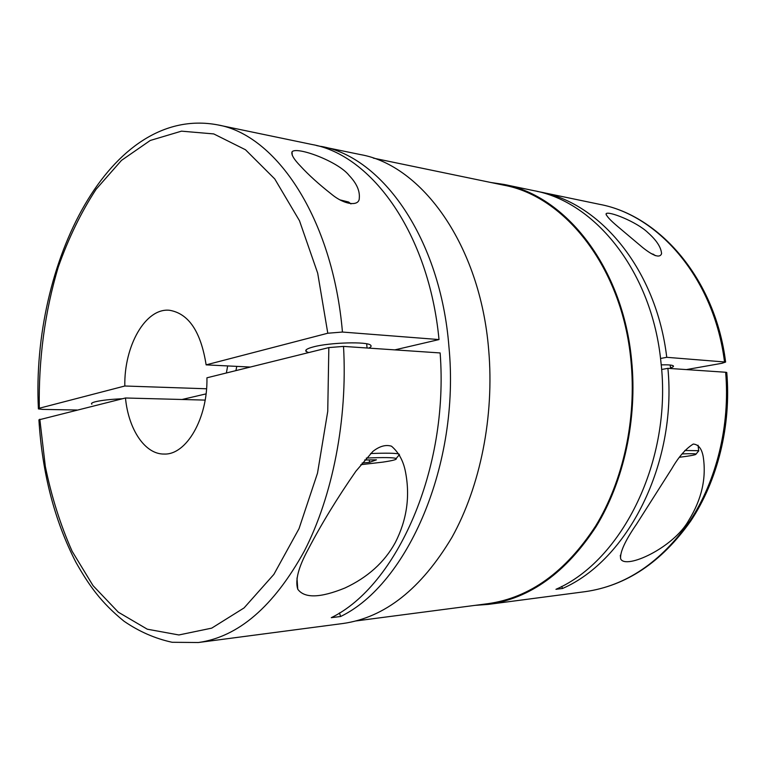 <?xml version="1.0" encoding="UTF-8"?>
<svg xmlns="http://www.w3.org/2000/svg" width="766" height="766" viewBox="0 0 766 766"><rect width="100%" height="100%" fill="white"/><g stroke="black" fill="none" stroke-linecap="round" stroke-linejoin="round"><path stroke-width="1.15" d="M339.443 612.924L340.621 616.496L331.276 617.683C396.664 585.894 449.067 469.28 440.134 352.944L343.522 346.404L328.844 347.582L206.935 377.801C207.825 418.351 186.387 455.023 164.269 454.046C145.033 454.544 128.468 429.448 125.471 397.994L205.144 400.101M647.902 232.625C656.567 240.313 661.135 247.341 661.575 253.728C659.832 258.238 653.522 256.17 642.655 247.523L618.248 226.956C610.301 220.311 606.241 215.916 606.088 213.762C608.099 210.526 636.843 221.834 647.902 232.625M490.7 182.471L503.951 184.434C565.404 195.483 622.921 267.229 631.596 360.212C637.475 419.002 623.936 481 596.216 526.443C566.16 572.441 530.206 598.428 488.325 604.393L474.968 605.37M503.951 184.434L533.854 190.657C595.144 201.736 652.297 271.853 660.962 362.347C672.462 460.194 622.279 560.616 555.944 589.313L562.541 588.48C627.431 560.358 677.106 464.081 667.904 368.341L725.641 372.247C730.237 425.427 716.593 480.675 689.697 521.301C660.646 562.426 625.832 585.875 585.262 591.649C626.397 585.731 661.546 562.206 690.702 521.072C717.713 480.474 731.348 425.465 726.762 372.487L725.641 372.247M537.119 191.385L540.403 192.017C600.333 202.971 656.414 269.785 666.746 357.31L725.613 362.059L722.003 363.285L686.365 369.595M349.152 175.491C356.602 183.313 359.982 190.858 359.283 198.116C359.436 206.437 344.834 205.317 331.486 194.152C318.857 184.223 308.564 174.907 300.588 166.203C293.914 159.347 291.061 154.56 292.028 151.859C296.212 145.99 338.227 161.358 349.152 175.491M316.559 145.559L360.47 154.588C421.76 165.255 480.167 244.718 488.679 349.803C494.463 416.177 480.32 486.362 451.95 537.339C421.195 588.853 384.886 617.568 343.024 623.495L198.356 642.521C238.427 636.919 273.749 606.452 304.313 551.108C332.588 496.196 347.707 419.624 343.522 346.404M206.552 388.774L124.82 386.007L39.305 408.24L38.405 408.9L42.494 409.389L76.926 410.021M342.45 332.051C332.674 217.879 275.942 134.759 217.611 124.868L311.982 144.496C371.558 154.885 428.893 233.333 439.014 339.568L342.45 332.051L327.791 333.229L206.131 364.865L250.31 367.048M321.174 146.411C382.148 156.915 440.536 238.465 448.953 346.921C460.28 464.215 407.464 584.362 340.621 616.496M373.368 158.131L503.655 185.152C564.935 196.125 622.279 267.66 630.916 360.336C636.776 418.935 623.265 480.722 595.632 526.012C565.681 571.848 529.833 597.729 488.086 603.656L356.152 620.92M395.256 542.644C384.513 562.254 367.737 577.373 344.92 588.01C320.178 598.055 304.466 598.457 297.763 589.217C294.987 580.417 298.472 567.108 308.219 549.289C321.404 523.982 337.308 497.957 355.912 471.195L372.851 451.452C379.524 446.185 385.748 444.443 391.503 446.205C398.847 452.505 403.538 461.228 405.578 472.383C410.203 496.674 406.765 520.095 395.256 542.644M368.714 348.109C371.012 347.055 371.663 346.088 370.639 345.207C367.527 341.406 330.002 342.421 313.581 346.845C307.07 348.549 304.629 350.119 306.247 351.546L308.698 352.58M122.359 398.76C110.831 399.249 101.868 400.245 95.453 401.738C92.016 402.629 90.809 403.452 91.853 404.199M398.598 455.588L399.603 455.109M398.952 453.979C395.323 453.099 385.863 452.955 370.6 453.539M360.805 464.694L382.828 462.128C392.939 460.625 397.382 459.418 396.146 458.489C393.59 457.446 383.642 457.302 366.301 458.068M698.4 451.251L698.659 450.686L684.823 450.494M688.806 520.258C673.601 547.805 625.487 569.904 620.652 558.816C619.866 552.248 625.142 540.719 636.479 524.25L671.859 468.591C678.619 456.881 685.762 448.694 693.278 444.041C698.487 444.51 701.8 448.742 703.226 456.737C706.501 478.156 701.704 499.327 688.806 520.258M661.211 364.855C668.249 364.683 672.299 365.028 673.362 365.88C673.869 366.445 672.912 367.115 670.489 367.9M182.049 399.488L206.044 393.887M227.655 365.928L226.382 372.985M394.825 349.88L439.014 339.568M679.519 457.264C690.76 455.847 696.256 454.793 696.016 454.104C695.241 453.616 690.568 453.558 681.999 453.941M653.838 254.59L651.129 253.508M364.635 459.993L376.451 459.82L369.499 462.338L369.317 459.926M362.107 463.057L369.499 462.338M350.177 203.296L348.635 202.042L340.296 199.955M236.761 366.378L235.928 370.62M198.356 642.521L172.139 642.281C155.125 638.585 139.086 631.557 124.006 621.216C100.882 602.315 89.182 585.674 75.92 562.301C54.558 520.756 42.226 473.273 38.913 419.854L125.471 397.994M124.82 386.007C124.015 345.868 145.559 307.597 169.621 310.287C188.733 313.581 200.903 331.774 206.131 364.865M666.746 357.31L660.531 358.478M661.613 369.48L667.904 368.341M561.717 586.421L562.541 588.48M540.403 192.017L599.673 204.35C659.076 215.313 714.247 279.035 724.502 361.811M39.305 408.24C38.463 359.723 44.907 311.283 58.34 266.855C68.509 238.14 81.11 212.278 96.114 189.259L121.478 160.391L150.26 140.465L181.465 131.158L213.762 133.926L245.493 149.763L274.755 178.938L299.477 220.713L317.689 273.175L327.791 333.229M328.844 347.582L327.743 411.38L317.507 473.168L299.018 528.684L273.864 574.395L244.057 607.936L211.713 628.139L178.88 634.966L147.283 629.192L118.328 612.197L93.04 585.645L72.167 551.328C60.533 525.256 51.59 496.971 45.328 466.456L39.813 419.222M296.997 578.052L297.763 589.217M292.028 151.859L292.277 155.383M306.122 349.87L306.247 351.546M367.038 347.994L366.713 343.819M670.547 368.523L670.183 365.047M698.659 450.686L698.075 445.238M620.307 555.302L620.652 558.816M606.088 213.762L606.203 214.882M696.016 454.104L698.803 450.781M653.312 254.197L655.265 255.662M396.146 458.489L399.364 454.678M348.635 202.042L350.943 203.919M217.611 124.868C109.509 104.616 31.119 263.925 38.396 408.604M599.673 204.35C660.005 215.552 715.387 279.59 725.613 362.059M585.262 591.649L488.325 604.393"/></g></svg>
